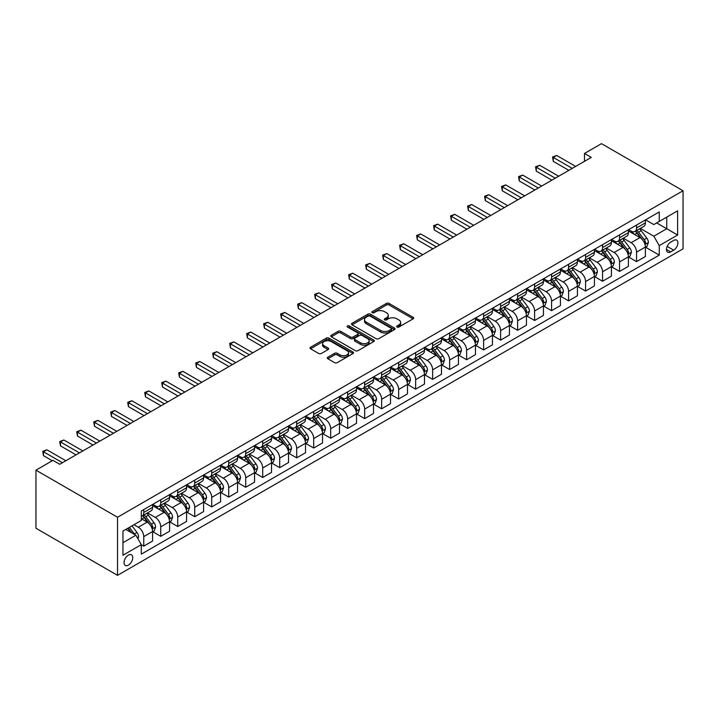 <?xml version="1.0" encoding="UTF-8"?>
<svg xmlns="http://www.w3.org/2000/svg" width="719" height="719" viewBox="0 0 719 719"><rect width="100%" height="100%" fill="white"/><g stroke="black" fill="none" stroke-linecap="round" stroke-linejoin="round"><path stroke-width="1.08" d="M397.059 327.028A1.321 0.764 0 0 0 398.928 327.028L413.101 318.841A1.887 1.087 0 0 0 413.659 318.077A1.887 1.087 0 0 0 413.101 317.304L389.087 303.436A1.887 1.087 0 0 0 386.418 303.436L372.235 311.624A1.321 0.764 0 0 0 371.849 312.163A1.321 0.764 0 0 0 372.235 312.702A1.321 0.764 0 0 0 374.105 312.702L375.938 311.642A6.04 3.487 0 0 1 384.485 311.642L386.48 312.792A6.04 3.487 0 0 1 388.251 315.264A6.04 3.487 0 0 1 386.48 317.726L384.647 318.787A1.321 0.764 0 0 0 384.261 319.326A1.321 0.764 0 0 0 384.647 319.865A1.321 0.764 0 0 0 386.516 319.865L388.35 318.805A6.04 3.487 0 0 1 396.888 318.805L398.892 319.964A6.04 3.487 0 0 1 400.663 322.427A6.04 3.487 0 0 1 398.892 324.889L397.059 325.95A1.321 0.764 0 0 0 396.672 326.489A1.321 0.764 0 0 0 397.059 327.028L397.059 325.95M128.395 565.134A6.156 3.55 120 0 0 132.413 559.715A6.156 3.55 120 0 0 131.469 554.789A6.156 3.55 120 0 0 128.395 555.095A6.156 3.55 120 0 0 124.378 560.514A6.156 3.55 120 0 0 125.313 565.44A6.156 3.55 120 0 0 128.395 565.134M327.837 357.208A1.887 1.087 0 0 0 327.289 357.981A1.887 1.087 0 0 0 327.837 358.754L334.578 362.637A1.887 1.087 0 0 0 337.247 362.637L352.993 353.55A1.887 1.087 0 0 0 353.541 352.777A1.887 1.087 0 0 0 352.993 352.013L328.969 338.146A1.887 1.087 0 0 0 326.3 338.146L310.554 347.232A1.887 1.087 0 0 0 310.006 348.005A1.887 1.087 0 0 0 310.554 348.769L318.697 353.469A1.887 1.087 0 0 0 321.366 353.469L328.107 349.578A1.887 1.087 0 0 0 328.655 348.814A1.887 1.087 0 0 0 328.107 348.041L324.071 345.713A5.051 2.912 0 0 1 322.588 343.646A5.051 2.912 0 0 1 325.707 340.959A5.051 2.912 0 0 1 331.207 341.588L347.016 350.719A5.051 2.912 0 0 1 348.499 352.777A5.051 2.912 0 0 1 345.381 355.474A5.051 2.912 0 0 1 339.88 354.844L337.247 353.317A1.887 1.087 0 0 0 334.578 353.317L327.837 357.208L327.837 358.754M683.05 190.751L601.479 143.656L584.493 153.471L591.288 157.398L59.74 464.276L52.945 460.358L35.95 470.163L117.521 517.258L683.05 190.751L683.05 248.837L117.521 575.344L117.521 517.258M376.073 338.685A1.887 1.087 0 0 0 378.742 338.685L394.488 329.59A1.887 1.087 0 0 0 395.046 328.817A1.887 1.087 0 0 0 394.488 328.053L370.474 314.185A1.887 1.087 0 0 0 367.804 314.185L352.058 323.271A1.887 1.087 0 0 0 351.501 324.044A1.887 1.087 0 0 0 352.058 324.817L376.073 338.685M347.978 327.316A1.321 0.764 0 0 1 349.317 327.505L349.317 325.932L373.736 340.033A1.887 1.087 0 0 1 374.293 340.797A1.887 1.087 0 0 1 373.736 341.57L357.999 350.665A1.887 1.087 0 0 1 355.33 350.665L331.306 336.798L338.047 332.933L338.047 331.36L331.306 335.252A1.887 1.087 0 0 0 330.758 336.025A1.887 1.087 0 0 0 331.306 336.798L331.306 335.252M338.047 332.933A1.887 1.087 0 0 1 340.716 332.933L340.716 331.36A1.887 1.087 0 0 0 338.047 331.36M340.716 331.36L350.459 336.986A1.887 1.087 0 0 0 353.128 336.986L357.595 334.407A1.887 1.087 0 0 0 358.143 333.634A1.887 1.087 0 0 0 357.595 332.861L347.457 327.01A1.321 0.764 0 0 1 347.07 326.471A1.321 0.764 0 0 1 347.879 325.77A1.321 0.764 0 0 1 349.317 325.932M673.667 240.434L670.683 242.159A5.959 3.442 120 0 0 666.783 247.417A5.959 3.442 120 0 0 667.699 252.189A5.959 3.442 120 0 0 670.683 251.893L673.667 250.167A5.959 3.442 120 0 0 677.568 244.918A5.959 3.442 120 0 0 676.651 240.137A5.959 3.442 120 0 0 673.667 240.434M645.599 219.834L653.823 224.58L659.26 221.443L659.26 211.943L141.31 510.984L141.31 520.475L122.958 531.071L122.958 555.248L141.31 544.651L141.31 554.151L659.26 255.11L659.26 245.619L653.823 236.2L640.305 228.39M659.26 221.443L677.613 210.847L677.613 235.023L659.26 245.619M35.95 470.163L35.95 528.249L117.521 575.344M584.493 153.471L584.493 161.317M656.681 222.935L666.738 228.741L666.738 217.12L677.613 210.847M653.823 236.2L666.738 228.741L677.613 235.023M122.958 542.692L135.873 535.233L125.807 529.427M141.31 544.732L143.755 546.143L143.755 536.644A7.693 4.44 -120 0 0 138.318 527.225L133.968 524.717M143.755 546.143L152.59 541.039L152.59 531.548A7.693 4.44 -120 0 0 147.152 522.129L141.31 518.75M152.796 531.736L160.75 536.329L160.75 526.838A7.693 4.44 -120 0 0 155.313 517.419L147.503 512.908M160.75 536.329L169.585 531.233L169.585 521.733A7.693 4.44 -120 0 0 164.148 512.314L152.59 505.646M169.792 521.931L177.737 526.524L177.737 517.024A7.693 4.44 -120 0 0 172.299 507.605L164.498 503.102M177.737 526.524L186.581 521.419L186.581 511.919A7.693 4.44 -120 0 0 181.143 502.5L169.585 495.831M186.778 512.117L194.732 516.709L194.732 507.21A7.693 4.44 -120 0 0 189.295 497.791L181.485 493.288M194.732 516.709L203.567 511.604L203.567 502.114A7.693 4.44 -120 0 0 198.129 492.695L186.581 486.026M203.774 502.311L211.728 506.904L211.728 497.404A7.693 4.44 -120 0 0 206.29 487.985L198.48 483.474M211.728 506.904L220.562 501.799L220.562 492.299A7.693 4.44 -120 0 0 215.125 482.88L203.567 476.212M220.769 492.497L228.723 497.09L228.723 487.59A7.693 4.44 -120 0 0 223.285 478.171L215.475 473.668M228.723 497.09L237.558 491.985L237.558 482.494A7.693 4.44 -120 0 0 232.12 473.075L220.562 466.397M237.764 482.683L245.709 487.275L245.709 477.784A7.693 4.44 -120 0 0 240.272 468.366L232.471 463.854M245.709 487.275L254.553 482.179L254.553 472.68A7.693 4.44 -120 0 0 249.116 463.261L237.558 456.592M254.751 472.877L262.705 477.47L262.705 467.97A7.693 4.44 -120 0 0 257.267 458.551L249.457 454.04M262.705 477.47L271.539 472.365L271.539 462.865A7.693 4.44 -120 0 0 266.102 453.446L254.553 446.778M271.746 463.063L279.7 467.656L279.7 458.156A7.693 4.44 -120 0 0 274.263 448.737L266.452 444.234M279.7 467.656L288.535 462.551L288.535 453.06A7.693 4.44 -120 0 0 283.097 443.641L271.539 436.963M288.741 453.258L296.695 457.841L296.695 448.35A7.693 4.44 -120 0 0 291.258 438.932L283.448 434.42M296.695 457.841L305.53 452.745L305.53 443.246A7.693 4.44 -120 0 0 300.093 433.827L288.535 427.158M305.737 443.443L313.691 448.036L313.691 438.536A7.693 4.44 -120 0 0 308.244 429.117L300.443 424.614M313.691 448.036L322.525 442.931L322.525 433.431A7.693 4.44 -120 0 0 317.088 424.012L305.53 417.344M322.723 433.629L330.677 438.222L330.677 428.722A7.693 4.44 -120 0 0 325.24 419.312L317.439 414.8M330.677 438.222L339.512 433.126L339.512 423.626A7.693 4.44 -120 0 0 334.074 414.207L322.525 407.538M339.719 423.824L347.672 428.416L347.672 418.916A7.693 4.44 -120 0 0 342.235 409.497L334.425 404.986M347.672 428.416L356.507 423.311L356.507 413.811A7.693 4.44 -120 0 0 351.07 404.393L339.512 397.724M356.714 414.009L364.668 418.602L364.668 409.102A7.693 4.44 -120 0 0 359.23 399.683L351.42 395.18M364.668 418.602L373.503 413.497L373.503 404.006A7.693 4.44 -120 0 0 368.065 394.587L356.507 387.909M373.709 404.195L381.663 408.787L381.663 399.297A7.693 4.44 -120 0 0 376.226 389.878L368.416 385.366M381.663 408.787L390.498 403.692L390.498 394.192A7.693 4.44 -120 0 0 385.06 384.773L373.503 378.104M390.696 394.389L398.65 398.982L398.65 389.482A7.693 4.44 -120 0 0 393.212 380.063L385.411 375.552M398.65 398.982L407.484 393.877L407.484 384.377A7.693 4.44 -120 0 0 402.047 374.959L390.498 368.29M407.691 384.575L415.645 389.168L415.645 379.668A7.693 4.44 -120 0 0 410.207 370.249L402.397 365.746M415.645 389.168L424.48 384.063L424.48 374.572A7.693 4.44 -120 0 0 419.042 365.153L407.484 358.475M424.686 374.77L432.64 379.353L432.64 369.863A7.693 4.44 -120 0 0 427.203 360.444L419.393 355.932M432.64 379.353L441.475 374.257L441.475 364.758A7.693 4.44 -120 0 0 436.038 355.339L424.48 348.67M441.682 364.955L449.636 369.548L449.636 360.048A7.693 4.44 -120 0 0 444.198 350.629L436.388 346.127M449.636 369.548L458.47 364.443L458.47 354.952A7.693 4.44 -120 0 0 453.033 345.533L441.475 338.856M458.668 355.141L466.622 359.734L466.622 350.243A7.693 4.44 -120 0 0 461.185 340.824L453.383 336.312M466.622 359.734L475.466 354.638L475.466 345.138A7.693 4.44 -120 0 0 470.019 335.719L458.47 329.05M475.663 345.336L483.617 349.928L483.617 340.429A7.693 4.44 -120 0 0 478.18 331.01L470.37 326.498M483.617 349.928L492.452 344.823L492.452 335.324A7.693 4.44 -120 0 0 487.015 325.905L475.466 319.236M492.659 335.521L500.613 340.114L500.613 330.614A7.693 4.44 -120 0 0 495.175 321.195L487.365 316.693M500.613 340.114L509.447 335.009L509.447 325.518A7.693 4.44 -120 0 0 504.01 316.099L492.452 309.422M509.654 325.707L517.608 330.3L517.608 320.809A7.693 4.44 -120 0 0 512.171 311.39L504.361 306.878M517.608 330.3L526.443 325.204L526.443 315.704A7.693 4.44 -120 0 0 521.005 306.285L509.447 299.616M526.641 315.902L534.594 320.494L534.594 310.994A7.693 4.44 -120 0 0 529.157 301.576L521.356 297.073M534.594 320.494L543.438 315.389L543.438 305.89A7.693 4.44 -120 0 0 538.001 296.471L526.443 289.802M543.636 306.087L551.59 310.68L551.59 301.18A7.693 4.44 -120 0 0 546.152 291.761L538.342 287.258M551.59 310.68L560.425 305.584L560.425 296.084A7.693 4.44 -120 0 0 554.987 286.665L543.438 279.997M560.631 296.282L568.585 300.875L568.585 291.375A7.693 4.44 -120 0 0 563.148 281.956L555.338 277.444M568.585 300.875L577.42 295.77L577.42 286.27A7.693 4.44 -120 0 0 571.982 276.851L560.425 270.182M577.627 286.468L585.581 291.06L585.581 281.56A7.693 4.44 -120 0 0 580.143 272.142L572.333 267.639M585.581 291.06L594.415 285.955L594.415 276.464A7.693 4.44 -120 0 0 588.978 267.046L577.42 260.368M594.613 276.653L602.567 281.246L602.567 271.755A7.693 4.44 -120 0 0 597.13 262.336L589.328 257.824M602.567 281.246L611.411 276.15L611.411 266.65A7.693 4.44 -120 0 0 605.973 257.231L594.415 250.563M611.608 266.848L619.562 271.44L619.562 261.941A7.693 4.44 -120 0 0 614.125 252.522L606.315 248.01M619.562 271.44L628.397 266.336L628.397 256.836A7.693 4.44 -120 0 0 622.96 247.417L611.411 240.748M628.604 257.034L636.558 261.626L636.558 252.126A7.693 4.44 -120 0 0 631.12 242.707L623.31 238.205M636.558 261.626L645.392 256.521L645.392 247.03A7.693 4.44 -120 0 0 639.955 237.612L628.397 230.934M628.604 229.64L631.12 231.096A7.693 4.44 -120 0 0 634.967 231.473A7.693 4.44 -120 0 0 636.558 227.959L636.558 225.047M611.608 239.454L614.125 240.91A7.693 4.44 -120 0 0 617.972 241.287A7.693 4.44 -120 0 0 619.562 237.764L619.562 234.861M594.613 249.268L597.13 250.715A7.693 4.44 -120 0 0 600.976 251.102A7.693 4.44 -120 0 0 602.567 247.579L602.567 244.676M577.627 259.074L580.143 260.53A7.693 4.44 -120 0 0 583.981 260.907A7.693 4.44 -120 0 0 585.581 257.384L585.581 254.481M560.631 268.888L563.148 270.335A7.693 4.44 -120 0 0 566.994 270.721A7.693 4.44 -120 0 0 568.585 267.198L568.585 264.295M543.636 278.693L546.152 280.149A7.693 4.44 -120 0 0 549.999 280.527A7.693 4.44 -120 0 0 551.59 277.013L551.59 274.11M526.641 288.508L529.157 289.964A7.693 4.44 -120 0 0 533.004 290.341A7.693 4.44 -120 0 0 534.594 286.818L534.594 283.915M509.654 298.322L512.171 299.769A7.693 4.44 -120 0 0 516.008 300.156A7.693 4.44 -120 0 0 517.608 296.632L517.608 293.729M492.659 308.127L495.175 309.583A7.693 4.44 -120 0 0 499.022 309.961A7.693 4.44 -120 0 0 500.613 306.447L500.613 303.535M475.663 317.942L478.18 319.389A7.693 4.44 -120 0 0 482.027 319.775A7.693 4.44 -120 0 0 483.617 316.252L483.617 313.349M458.668 327.756L461.185 329.203A7.693 4.44 -120 0 0 465.031 329.581A7.693 4.44 -120 0 0 466.622 326.067L466.622 323.164M441.682 337.562L444.198 339.017A7.693 4.44 -120 0 0 448.036 339.395A7.693 4.44 -120 0 0 449.636 335.872L449.636 332.969M424.686 347.376L427.203 348.823A7.693 4.44 -120 0 0 431.049 349.209A7.693 4.44 -120 0 0 432.64 345.686L432.64 342.783M407.691 357.181L410.207 358.637A7.693 4.44 -120 0 0 414.054 359.015A7.693 4.44 -120 0 0 415.645 355.501L415.645 352.589M390.696 366.996L393.212 368.452A7.693 4.44 -120 0 0 397.059 368.829A7.693 4.44 -120 0 0 398.65 365.306L398.65 362.403M373.709 376.81L376.226 378.257A7.693 4.44 -120 0 0 380.063 378.643A7.693 4.44 -120 0 0 381.663 375.12L381.663 372.217M356.714 386.615L359.23 388.071A7.693 4.44 -120 0 0 363.077 388.449A7.693 4.44 -120 0 0 364.668 384.926L364.668 382.023M339.719 396.43L342.235 397.877A7.693 4.44 -120 0 0 346.082 398.263A7.693 4.44 -120 0 0 347.672 394.74L347.672 391.837M322.723 406.235L325.24 407.691A7.693 4.44 -120 0 0 329.086 408.068A7.693 4.44 -120 0 0 330.677 404.554L330.677 401.651M305.737 416.049L308.244 417.505A7.693 4.44 -120 0 0 312.091 417.883A7.693 4.44 -120 0 0 313.691 414.36L313.691 411.457M288.741 425.864L291.258 427.311A7.693 4.44 -120 0 0 295.105 427.697A7.693 4.44 -120 0 0 296.695 424.174L296.695 421.271M271.746 435.669L274.263 437.125A7.693 4.44 -120 0 0 278.109 437.503A7.693 4.44 -120 0 0 279.7 433.988L279.7 431.076M254.751 445.483L257.267 446.93A7.693 4.44 -120 0 0 261.114 447.317A7.693 4.44 -120 0 0 262.705 443.794L262.705 440.891M237.764 455.298L240.272 456.745A7.693 4.44 -120 0 0 244.118 457.122A7.693 4.44 -120 0 0 245.709 453.608L245.709 450.705M220.769 465.103L223.285 466.559A7.693 4.44 -120 0 0 227.132 466.937A7.693 4.44 -120 0 0 228.723 463.413L228.723 460.511M203.774 474.917L206.29 476.364A7.693 4.44 -120 0 0 210.137 476.751A7.693 4.44 -120 0 0 211.728 473.228L211.728 470.325M186.778 484.723L189.295 486.179A7.693 4.44 -120 0 0 193.141 486.556A7.693 4.44 -120 0 0 194.732 483.042L194.732 480.139M169.792 494.537L172.299 495.993A7.693 4.44 -120 0 0 176.146 496.371A7.693 4.44 -120 0 0 177.737 492.848L177.737 489.945M152.796 504.352L155.313 505.799A7.693 4.44 -120 0 0 159.151 506.185A7.693 4.44 -120 0 0 160.75 502.662L160.75 499.759M645.599 247.228L659.26 255.11M634.967 231.473L643.802 226.377A7.693 4.44 -120 0 0 645.392 222.854L645.392 219.951M617.972 241.287L626.806 236.183A7.693 4.44 -120 0 0 628.397 232.668L628.397 229.756M600.976 251.102L609.811 245.997A7.693 4.44 -120 0 0 611.411 242.474L611.411 239.571M583.981 260.907L592.824 255.802A7.693 4.44 -120 0 0 594.415 252.288L594.415 249.385M566.994 270.721L575.829 265.617A7.693 4.44 -120 0 0 577.42 262.093L577.42 259.191M549.999 280.527L558.834 275.431A7.693 4.44 -120 0 0 560.425 271.908L560.425 269.005M533.004 290.341L541.838 285.236A7.693 4.44 -120 0 0 543.438 281.722L543.438 278.81M516.008 300.156L524.852 295.051A7.693 4.44 -120 0 0 526.443 291.528L526.443 288.625M499.022 309.961L507.857 304.865A7.693 4.44 -120 0 0 509.447 301.342L509.447 298.439M482.027 319.775L490.861 314.67A7.693 4.44 -120 0 0 492.452 311.147L492.452 308.244M465.031 329.581L473.866 324.485A7.693 4.44 -120 0 0 475.466 320.962L475.466 318.059M448.036 339.395L456.88 334.29A7.693 4.44 -120 0 0 458.47 330.776L458.47 327.873M431.049 349.209L439.884 344.104A7.693 4.44 -120 0 0 441.475 340.581L441.475 337.678M414.054 359.015L422.889 353.919A7.693 4.44 -120 0 0 424.48 350.396L424.48 347.493M397.059 368.829L405.893 363.724A7.693 4.44 -120 0 0 407.484 360.21L407.484 357.298M380.063 378.643L388.907 373.538A7.693 4.44 -120 0 0 390.498 370.015L390.498 367.112M363.077 388.449L371.912 383.353A7.693 4.44 -120 0 0 373.503 379.83L373.503 376.927M346.082 398.263L354.916 393.158A7.693 4.44 -120 0 0 356.507 389.635L356.507 386.732M329.086 408.068L337.921 402.973A7.693 4.44 -120 0 0 339.512 399.449L339.512 396.546M312.091 417.883L320.926 412.778A7.693 4.44 -120 0 0 322.525 409.264L322.525 406.361M295.105 427.697L303.939 422.592A7.693 4.44 -120 0 0 305.53 419.069L305.53 416.166M278.109 437.503L286.944 432.407A7.693 4.44 -120 0 0 288.535 428.884L288.535 425.981M261.114 447.317L269.949 442.212A7.693 4.44 -120 0 0 271.539 438.698L271.539 435.786M244.118 457.122L252.953 452.026A7.693 4.44 -120 0 0 254.553 448.503L254.553 445.6M227.132 466.937L235.967 461.832A7.693 4.44 -120 0 0 237.558 458.318L237.558 455.415M210.137 476.751L218.971 471.646A7.693 4.44 -120 0 0 220.562 468.123L220.562 465.22M193.141 486.556L201.976 481.46A7.693 4.44 -120 0 0 203.567 477.937L203.567 475.034M176.146 496.371L184.981 491.266A7.693 4.44 -120 0 0 186.581 487.752L186.581 484.84M159.151 506.185L167.994 501.08A7.693 4.44 -120 0 0 169.585 497.557L169.585 494.654M141.31 516.305A7.693 4.44 -120 0 0 142.164 515.99L150.999 510.894A7.693 4.44 -120 0 0 152.59 507.371L152.59 504.468M142.164 515.99A7.693 4.44 -120 0 0 143.755 512.467L143.755 509.564M135.873 535.233L141.31 544.651M397.589 327.217L398.892 326.462A6.04 3.487 0 0 0 400.663 323.999L400.663 322.427M388.251 315.264L388.251 316.827A6.04 3.487 0 0 1 386.48 319.299L385.177 320.054M413.083 318.859L389.087 305.009A1.887 1.087 0 0 0 386.418 305.009L372.766 312.882M394.461 329.608L370.474 315.749A1.887 1.087 0 0 0 367.804 315.749L352.085 324.826M391.154 329.356A1.321 0.764 0 0 0 391.54 328.817A1.321 0.764 0 0 0 391.154 328.277L370.069 316.108A1.321 0.764 0 0 0 368.2 316.108L366.268 317.223A6.04 3.487 0 0 0 364.497 319.694A6.04 3.487 0 0 0 366.268 322.157L380.684 330.479A6.04 3.487 0 0 0 389.222 330.479L391.154 329.356L391.154 330.929A1.321 0.764 0 0 0 391.54 330.389L391.54 328.817M364.497 319.694L364.497 321.258A6.04 3.487 0 0 0 366.268 323.73L366.268 322.157M391.154 330.929L389.222 332.043A6.04 3.487 0 0 1 380.684 332.043L366.268 323.73M340.716 332.933L350.459 338.559A1.887 1.087 0 0 0 353.128 338.559L357.595 335.971A1.887 1.087 0 0 0 358.143 335.207L358.143 333.634M349.317 327.505L373.718 341.588M360.561 342.819A5.051 2.912 0 0 0 366.061 343.457A5.051 2.912 0 0 0 369.18 340.761A5.051 2.912 0 0 0 367.706 338.703L362.133 335.485A1.887 1.087 0 0 0 359.464 335.485L354.988 338.065A1.887 1.087 0 0 0 354.44 338.838A1.887 1.087 0 0 0 354.988 339.602L360.561 342.819L360.561 344.392A5.051 2.912 0 0 0 366.061 345.021A5.051 2.912 0 0 0 369.18 342.334L369.18 340.761M354.44 338.838L354.44 340.402A1.887 1.087 0 0 0 354.988 341.174L354.988 339.602M360.561 344.392L354.988 341.174M348.499 352.777L348.499 354.35A5.051 2.912 0 0 1 345.381 357.037A5.051 2.912 0 0 1 339.88 356.408L337.247 354.889A1.887 1.087 0 0 0 334.578 354.889L327.864 358.763M322.588 343.646L322.588 345.219A5.051 2.912 0 0 0 324.071 347.277L324.071 345.713M328.08 349.596L324.071 347.277M352.993 352.013L352.993 353.55L328.969 339.71A1.887 1.087 0 0 0 326.3 339.71L310.581 348.787M645.392 247.345L647.028 246.401L648.385 242.474A5.096 2.939 -120 0 0 646.758 238.133L641.204 230.718A14.704 8.493 -120 0 0 639.595 228.804M634.077 234.214A14.704 8.493 -120 0 0 631.066 231.06M644.925 244.217L645.635 242.689A5.096 2.939 -120 0 0 644.17 239.625L638.616 232.21A14.704 8.493 -120 0 0 637.016 230.296M635.65 231.078A12.205 7.046 60 0 1 637.654 233.36L642.355 239.634M635.38 231.23A14.704 8.493 60 0 1 636.989 233.154L640.683 238.088M572.252 168.381L553.288 157.434L556.686 155.475L575.649 166.422M568.855 170.349L553.288 161.362L553.288 157.434L552.543 157.003L556.686 155.475M553.288 161.362L552.543 157.003M628.397 257.15L630.033 256.207L631.39 252.288A5.096 2.939 -120 0 0 629.763 247.947L624.209 240.532A14.704 8.493 -120 0 0 622.609 238.609M617.082 244.029A14.704 8.493 -120 0 0 614.071 240.874M627.939 254.032L628.64 252.504A5.096 2.939 -120 0 0 627.184 249.439L621.629 242.024A14.704 8.493 -120 0 0 620.021 240.101M618.655 240.892A12.205 7.046 60 0 1 620.659 243.175L625.359 249.448M618.394 241.045A14.704 8.493 60 0 1 619.994 242.968L623.688 247.893M611.411 266.965L613.037 266.021L614.394 262.093A5.096 2.939 -120 0 0 612.768 257.762L607.213 250.347A14.704 8.493 -120 0 0 605.614 248.423M600.086 253.834A14.704 8.493 -120 0 0 597.076 250.688M610.943 263.846L611.644 262.318A5.096 2.939 -120 0 0 610.188 259.253L604.634 251.839A14.704 8.493 -120 0 0 603.025 249.915M601.659 250.706A12.205 7.046 60 0 1 603.663 252.98L608.364 259.253M601.399 250.859A14.704 8.493 60 0 1 602.998 252.773L606.692 257.708M594.415 276.779L596.042 275.835L597.408 271.908A5.096 2.939 -120 0 0 595.781 267.567L590.227 260.152A14.704 8.493 -120 0 0 588.618 258.229M583.091 263.648A14.704 8.493 -120 0 0 580.08 260.494M593.948 273.651L594.649 272.124A5.096 2.939 -120 0 0 593.193 269.059L587.639 261.644A14.704 8.493 -120 0 0 586.039 259.721M584.664 260.512A12.205 7.046 60 0 1 586.668 262.794L591.369 269.068M584.403 260.664A14.704 8.493 60 0 1 586.012 262.588L589.706 267.513M555.266 178.195L536.293 167.248L539.699 165.28L558.663 176.236M551.859 180.154L536.293 171.167L536.293 167.248L535.547 166.817L539.699 165.28M536.293 171.167L535.547 166.817M538.27 188.001L519.307 177.054L522.704 175.094L541.668 186.041M534.873 189.969L519.307 180.981L519.307 177.054L518.552 176.622L522.704 175.094M519.307 180.981L518.552 176.622M521.275 197.815L502.311 186.868L505.709 184.909L524.672 195.856M517.878 199.774L502.311 190.796L502.311 186.868L501.565 186.437L505.709 184.909M502.311 190.796L501.565 186.437M577.42 286.584L579.056 285.641L580.413 281.722A5.096 2.939 -120 0 0 578.786 277.381L573.232 269.967A14.704 8.493 -120 0 0 571.623 268.043M566.105 273.454A14.704 8.493 -120 0 0 563.094 270.308M576.953 283.466L577.663 281.938A5.096 2.939 -120 0 0 576.198 278.873L570.643 271.458A14.704 8.493 -120 0 0 569.044 269.535M567.677 270.326A12.205 7.046 60 0 1 569.682 272.6L574.382 278.882M567.408 270.479A14.704 8.493 60 0 1 569.017 272.402L572.71 277.327M504.28 207.629L485.316 196.673L488.713 194.714L507.677 205.661M500.882 209.589L485.316 200.601L485.316 196.673L484.57 196.242L488.713 194.714M485.316 200.601L484.57 196.242M560.425 296.399L562.06 295.455L563.417 291.528A5.096 2.939 -120 0 0 561.791 287.196L556.236 279.781A14.704 8.493 -120 0 0 554.637 277.858M549.109 283.268A14.704 8.493 -120 0 0 546.098 280.113M559.966 293.28L560.667 291.743A5.096 2.939 -120 0 0 559.211 288.678L553.657 281.264A14.704 8.493 -120 0 0 552.048 279.349M550.682 280.14A12.205 7.046 60 0 1 552.686 282.414L557.387 288.687M550.421 280.284A14.704 8.493 60 0 1 552.021 282.208L555.715 287.142M543.438 306.204L545.065 305.269L546.422 301.342A5.096 2.939 -120 0 0 544.795 297.001L539.241 289.586A14.704 8.493 -120 0 0 537.641 287.663M532.114 293.082A14.704 8.493 -120 0 0 529.103 289.928M542.971 303.085L543.672 301.558A5.096 2.939 -120 0 0 542.216 298.493L536.662 291.078A14.704 8.493 -120 0 0 535.053 289.155M533.687 289.946A12.205 7.046 60 0 1 535.691 292.229L540.391 298.502M533.426 290.099A14.704 8.493 60 0 1 535.026 292.022L538.72 296.947M526.443 316.018L528.07 315.075L529.427 311.147A5.096 2.939 -120 0 0 527.809 306.815L522.255 299.401A14.704 8.493 -120 0 0 520.646 297.477M515.119 302.888A14.704 8.493 -120 0 0 512.108 299.742M525.975 312.9L526.676 311.372A5.096 2.939 -120 0 0 525.221 308.307L519.666 300.893A14.704 8.493 -120 0 0 518.066 298.969M516.691 299.76A12.205 7.046 60 0 1 518.696 302.034L523.396 308.307M516.431 299.913A14.704 8.493 60 0 1 518.039 301.827L521.733 306.761M509.447 325.833L511.083 324.889L512.44 320.962A5.096 2.939 -120 0 0 510.814 316.621L505.259 309.206A14.704 8.493 -120 0 0 503.651 307.292M498.132 312.702A14.704 8.493 -120 0 0 495.121 309.547M508.98 322.705L509.69 321.177A5.096 2.939 -120 0 0 508.225 318.113L502.671 310.698A14.704 8.493 -120 0 0 501.071 308.775M499.705 309.565A12.205 7.046 60 0 1 501.709 311.848L506.41 318.122M499.435 309.718A14.704 8.493 60 0 1 501.044 311.642L504.738 316.576M492.452 335.638L494.088 334.695L495.445 330.776A5.096 2.939 -120 0 0 493.818 326.435L488.264 319.02A14.704 8.493 -120 0 0 486.655 317.097M481.137 322.507A14.704 8.493 -120 0 0 478.126 319.362M491.994 332.52L492.695 330.992A5.096 2.939 -120 0 0 491.239 327.927L485.685 320.512A14.704 8.493 -120 0 0 484.076 318.589M482.71 319.38A12.205 7.046 60 0 1 484.714 321.654L489.414 327.936M482.449 319.533A14.704 8.493 60 0 1 484.049 321.456L487.743 326.381M487.284 217.435L468.321 206.488L471.727 204.529L490.691 215.475M483.887 219.403L468.321 210.415L468.321 206.488L467.575 206.056L471.727 204.529M468.321 210.415L467.575 206.056M470.298 227.249L451.334 216.302L454.732 214.334L473.695 225.29M466.901 229.208L451.334 220.221L451.334 216.302L450.579 215.871L454.732 214.334M451.334 220.221L450.579 215.871M453.303 237.063L434.339 226.108L437.736 224.148L456.7 235.095M449.905 239.023L434.339 230.035L434.339 226.108L433.593 225.676L437.736 224.148M434.339 230.035L433.593 225.676M436.307 246.869L417.344 235.922L420.741 233.963L439.704 244.909M432.91 248.837L417.344 239.849L417.344 235.922L416.598 235.49L420.741 233.963M417.344 239.849L416.598 235.49M419.312 256.683L400.348 245.736L403.754 243.768L422.718 254.715M415.915 258.642L400.348 249.655L400.348 245.736L399.602 245.305L403.754 243.768M400.348 249.655L399.602 245.305M475.466 345.453L477.092 344.509L478.45 340.581A5.096 2.939 -120 0 0 476.823 336.249L471.269 328.835A14.704 8.493 -120 0 0 469.669 326.911M464.141 332.322A14.704 8.493 -120 0 0 461.131 329.167M474.998 342.334L475.699 340.806A5.096 2.939 -120 0 0 474.243 337.741L468.689 330.327A14.704 8.493 -120 0 0 467.08 328.403M465.714 329.194A12.205 7.046 60 0 1 467.718 331.468L472.419 337.741M465.454 329.338A14.704 8.493 60 0 1 467.053 331.261L470.747 336.195M402.325 266.488L383.362 255.542L386.759 253.582L405.723 264.529M398.928 268.457L383.362 259.469L383.362 255.542L382.607 255.11L386.759 253.582M383.362 259.469L382.607 255.11M458.47 355.258L460.097 354.323L461.454 350.396A5.096 2.939 -120 0 0 459.836 346.055L454.282 338.64A14.704 8.493 -120 0 0 452.673 336.717M447.146 342.136A14.704 8.493 -120 0 0 444.135 338.982M458.003 352.139L458.704 350.611A5.096 2.939 -120 0 0 457.248 347.547L451.694 340.132A14.704 8.493 -120 0 0 450.094 338.209M448.719 339A12.205 7.046 60 0 1 450.723 341.282L455.424 347.556M448.458 339.152A14.704 8.493 60 0 1 450.067 341.076L453.761 346.001M385.33 276.303L366.366 265.356L369.764 263.388L388.727 274.343M381.933 278.262L366.366 269.274L366.366 265.356L365.62 264.925L369.764 263.388M366.366 269.274L365.62 264.925M441.475 365.072L443.111 364.129L444.468 360.21A5.096 2.939 -120 0 0 442.841 355.869L437.287 348.454A14.704 8.493 -120 0 0 435.678 346.531M430.16 351.942A14.704 8.493 -120 0 0 427.149 348.796M441.008 361.954L441.718 360.426A5.096 2.939 -120 0 0 440.253 357.361L434.698 349.946A14.704 8.493 -120 0 0 433.099 348.023M431.733 348.814A12.205 7.046 60 0 1 433.737 351.088L438.437 357.37M431.463 348.967A14.704 8.493 60 0 1 433.072 350.89L436.766 355.815M368.335 286.117L349.371 275.161L352.768 273.202L371.732 284.149M364.937 288.076L349.371 279.089L349.371 275.161L348.625 274.73L352.768 273.202M349.371 279.089L348.625 274.73M424.48 374.887L426.115 373.943L427.472 370.015A5.096 2.939 -120 0 0 425.846 365.674L420.291 358.26A14.704 8.493 -120 0 0 418.683 356.345M413.164 361.756A14.704 8.493 -120 0 0 410.154 358.601M424.021 371.759L424.722 370.231A5.096 2.939 -120 0 0 423.266 367.166L417.712 359.752A14.704 8.493 -120 0 0 416.103 357.837M414.737 358.619A12.205 7.046 60 0 1 416.741 360.902L421.442 367.175M414.477 358.772A14.704 8.493 60 0 1 416.076 360.695L419.77 365.629M351.339 295.922L332.376 284.976L335.782 283.016L354.746 293.963M347.942 297.891L332.376 288.903L332.376 284.976L331.63 284.544L335.782 283.016M332.376 288.903L331.63 284.544M407.484 384.692L409.12 383.757L410.477 379.83A5.096 2.939 -120 0 0 408.85 375.489L403.296 368.074A14.704 8.493 -120 0 0 401.696 366.151M396.169 371.57A14.704 8.493 -120 0 0 393.158 368.416M407.026 381.573L407.727 380.045A5.096 2.939 -120 0 0 406.271 376.981L400.717 369.566A14.704 8.493 -120 0 0 399.108 367.643M397.742 368.434A12.205 7.046 60 0 1 399.746 370.716L404.446 376.99M397.481 368.586A14.704 8.493 60 0 1 399.081 370.51L402.775 375.435M334.353 305.737L315.389 294.79L318.787 292.822L337.75 303.778M330.956 307.696L315.389 298.709L315.389 294.79L314.634 294.359L318.787 292.822M315.389 298.709L314.634 294.359M390.498 394.506L392.125 393.563L393.482 389.635A5.096 2.939 -120 0 0 391.864 385.303L386.31 377.888A14.704 8.493 -120 0 0 384.701 375.965M379.174 381.376A14.704 8.493 -120 0 0 376.163 378.23M390.031 391.388L390.732 389.86A5.096 2.939 -120 0 0 389.276 386.795L383.721 379.38A14.704 8.493 -120 0 0 382.122 377.457M380.746 378.248A12.205 7.046 60 0 1 382.751 380.522L387.451 386.795M380.486 378.401A14.704 8.493 60 0 1 382.095 380.315L385.779 385.249M317.358 315.551L298.394 304.595L301.791 302.636L320.755 313.583M313.96 317.51L298.394 308.523L298.394 304.595L297.648 304.164L301.791 302.636M298.394 308.523L297.648 304.164M373.503 404.321L375.129 403.377L376.495 399.449A5.096 2.939 -120 0 0 374.869 395.108L369.314 387.694A14.704 8.493 -120 0 0 367.706 385.77M362.187 391.19A14.704 8.493 -120 0 0 359.176 388.035M373.035 401.193L373.745 399.665A5.096 2.939 -120 0 0 372.28 396.6L366.726 389.186A14.704 8.493 -120 0 0 365.126 387.262M363.76 388.053A12.205 7.046 60 0 1 365.755 390.336L370.465 396.609M363.49 388.206A14.704 8.493 60 0 1 365.099 390.129L368.793 395.064M356.507 414.126L358.143 413.182L359.5 409.264A5.096 2.939 -120 0 0 357.873 404.923L352.319 397.508A14.704 8.493 -120 0 0 350.71 395.585M345.192 400.995A14.704 8.493 -120 0 0 342.181 397.85M356.049 411.007L356.75 409.479A5.096 2.939 -120 0 0 355.294 406.415L349.74 399A14.704 8.493 -120 0 0 348.131 397.077M346.765 397.868A12.205 7.046 60 0 1 348.769 400.141L353.469 406.424M346.504 398.02A14.704 8.493 60 0 1 348.104 399.944L351.798 404.869M339.512 423.94L341.148 422.997L342.505 419.069A5.096 2.939 -120 0 0 340.878 414.737L335.324 407.322A14.704 8.493 -120 0 0 333.724 405.399M328.197 410.81A14.704 8.493 -120 0 0 325.186 407.655M339.053 420.822L339.754 419.285A5.096 2.939 -120 0 0 338.298 416.229L332.744 408.805A14.704 8.493 -120 0 0 331.135 406.891M329.769 407.682A12.205 7.046 60 0 1 331.774 409.956L336.474 416.229M329.509 407.826A14.704 8.493 60 0 1 331.108 409.749L334.802 414.683M322.525 433.746L324.152 432.811L325.509 428.884A5.096 2.939 -120 0 0 323.892 424.543L318.328 417.128A14.704 8.493 -120 0 0 316.728 415.205M311.201 420.624A14.704 8.493 -120 0 0 308.19 417.469M322.058 430.627L322.759 429.099A5.096 2.939 -120 0 0 321.303 426.034L315.749 418.62A14.704 8.493 -120 0 0 314.149 416.696M312.774 417.487A12.205 7.046 60 0 1 314.778 419.77L319.479 426.043M312.513 417.64A14.704 8.493 60 0 1 314.122 419.563L317.807 424.489M305.53 443.56L307.157 442.616L308.523 438.698A5.096 2.939 -120 0 0 306.896 434.357L301.342 426.942A14.704 8.493 -120 0 0 299.733 425.019M294.206 430.429A14.704 8.493 -120 0 0 291.195 427.284M305.063 440.441L305.773 438.914A5.096 2.939 -120 0 0 304.308 435.849L298.753 428.434A14.704 8.493 -120 0 0 297.154 426.511M295.779 427.302A12.205 7.046 60 0 1 297.783 429.576L302.483 435.849M295.518 427.454A14.704 8.493 60 0 1 297.127 429.378L300.821 434.303M288.535 453.374L290.17 452.431L291.528 448.503A5.096 2.939 -120 0 0 289.901 444.162L284.347 436.748A14.704 8.493 -120 0 0 282.738 434.833M277.219 440.244A14.704 8.493 -120 0 0 274.209 437.089M288.076 450.247L288.777 448.719A5.096 2.939 -120 0 0 287.321 445.654L281.767 438.239A14.704 8.493 -120 0 0 280.158 436.316M278.792 437.107A12.205 7.046 60 0 1 280.796 439.39L285.497 445.663M278.523 437.26A14.704 8.493 60 0 1 280.131 439.183L283.825 444.117M271.539 463.18L273.175 462.236L274.532 458.318A5.096 2.939 -120 0 0 272.905 453.977L267.351 446.562A14.704 8.493 -120 0 0 265.751 444.639M260.224 450.058A14.704 8.493 -120 0 0 257.213 446.903M271.081 460.061L271.782 458.533A5.096 2.939 -120 0 0 270.326 455.469L264.772 448.054A14.704 8.493 -120 0 0 263.163 446.131M261.797 446.921A12.205 7.046 60 0 1 263.801 449.204L268.502 455.478M261.536 447.074A14.704 8.493 60 0 1 263.136 448.998L266.83 453.923M254.553 472.994L256.18 472.05L257.537 468.123A5.096 2.939 -120 0 0 255.91 463.791L250.356 456.376A14.704 8.493 -120 0 0 248.756 454.453M243.229 459.863A14.704 8.493 -120 0 0 240.218 456.718M254.086 469.875L254.787 468.348A5.096 2.939 -120 0 0 253.331 465.283L247.776 457.868A14.704 8.493 -120 0 0 246.168 455.945M244.802 456.736A12.205 7.046 60 0 1 246.806 459.01L251.506 465.283M244.541 456.889A14.704 8.493 60 0 1 246.15 458.803L249.835 463.737M237.558 482.8L239.184 481.865L240.55 477.937A5.096 2.939 -120 0 0 238.924 473.596L233.369 466.182A14.704 8.493 -120 0 0 231.761 464.258M226.233 469.678A14.704 8.493 -120 0 0 223.223 466.523M237.09 479.681L237.8 478.153A5.096 2.939 -120 0 0 236.335 475.088L230.781 467.674A14.704 8.493 -120 0 0 229.181 465.75M227.806 466.541A12.205 7.046 60 0 1 229.81 468.824L234.511 475.097M227.546 466.694A14.704 8.493 60 0 1 229.154 468.617L232.848 473.542M220.562 492.614L222.198 491.67L223.555 487.752A5.096 2.939 -120 0 0 221.928 483.411L216.374 475.996A14.704 8.493 -120 0 0 214.765 474.073M209.247 479.483A14.704 8.493 -120 0 0 206.236 476.338M220.104 489.495L220.805 487.967A5.096 2.939 -120 0 0 219.349 484.903L213.795 477.488A14.704 8.493 -120 0 0 212.186 475.565M210.82 476.355A12.205 7.046 60 0 1 212.824 478.629L217.524 484.912M210.55 476.508A14.704 8.493 60 0 1 212.159 478.432L215.853 483.357M203.567 502.428L205.203 501.485L206.56 497.557A5.096 2.939 -120 0 0 204.933 493.225L199.379 485.81A14.704 8.493 -120 0 0 197.779 483.887M192.252 489.297A14.704 8.493 -120 0 0 189.241 486.143M203.109 499.31L203.81 497.773A5.096 2.939 -120 0 0 202.354 494.708L196.799 487.293A14.704 8.493 -120 0 0 195.191 485.379M193.824 486.161A12.205 7.046 60 0 1 195.829 488.444L200.529 494.717M193.564 486.314A14.704 8.493 60 0 1 195.164 488.237L198.857 493.171M186.581 512.234L188.207 511.299L189.564 507.371A5.096 2.939 -120 0 0 187.938 503.03L182.383 495.616A14.704 8.493 -120 0 0 180.784 493.692M175.256 499.112A14.704 8.493 -120 0 0 172.245 495.957M186.113 509.115L186.814 507.587A5.096 2.939 -120 0 0 185.358 504.522L179.804 497.108A14.704 8.493 -120 0 0 178.195 495.184M176.829 495.975A12.205 7.046 60 0 1 178.833 498.258L183.534 504.531M176.568 496.128A14.704 8.493 60 0 1 178.177 498.051L181.862 502.976M169.585 522.048L171.212 521.104L172.578 517.177A5.096 2.939 -120 0 0 170.951 512.845L165.397 505.43A14.704 8.493 -120 0 0 163.788 503.507M158.261 508.917A14.704 8.493 -120 0 0 155.25 505.772M169.118 518.929L169.828 517.401A5.096 2.939 -120 0 0 168.363 514.337L162.809 506.922A14.704 8.493 -120 0 0 161.209 504.999M159.834 505.79A12.205 7.046 60 0 1 161.838 508.063L166.538 514.337M159.573 505.942A14.704 8.493 60 0 1 161.182 507.857L164.876 512.791M152.59 531.862L154.226 530.919L155.583 526.991A5.096 2.939 -120 0 0 153.956 522.65L148.402 515.235A14.704 8.493 -120 0 0 146.793 513.321M152.131 528.735L152.832 527.207A5.096 2.939 -120 0 0 151.376 524.142L145.822 516.727A14.704 8.493 -120 0 0 144.213 514.804M142.847 515.595A12.205 7.046 60 0 1 144.852 517.878L149.552 524.151M142.578 515.748A14.704 8.493 60 0 1 144.186 517.671L147.88 522.605M137.913 538.765L138.587 536.805A5.096 2.939 -120 0 0 136.961 532.464L132.008 525.85M134.839 534.639A5.096 2.939 -120 0 0 134.381 533.956L129.42 527.342M128.144 528.079L131.712 532.833M127.793 528.285L130.813 532.312M300.362 325.356L281.399 314.41L284.796 312.45L303.76 323.397M296.965 327.316L281.399 318.337L281.399 314.41L280.653 313.978L284.796 312.45M281.399 318.337L280.653 313.978M283.367 335.171L264.403 324.224L267.801 322.256L286.773 333.203M279.97 337.13L264.403 328.143L264.403 324.224L263.657 323.784L267.801 322.256M264.403 328.143L263.657 323.784M266.381 344.976L247.417 334.029L250.814 332.07L269.778 343.017M262.974 346.944L247.417 337.957L247.417 334.029L246.662 333.598L250.814 332.07M247.417 337.957L246.662 333.598M249.385 354.791L230.422 343.844L233.819 341.876L252.782 352.831M245.988 356.75L230.422 347.762L230.422 343.844L229.676 343.412L233.819 341.876M230.422 347.762L229.676 343.412M232.39 364.605L213.426 353.649L216.823 351.69L235.787 362.637M228.993 366.564L213.426 357.577L213.426 353.649L212.68 353.218L216.823 351.69M213.426 357.577L212.68 353.218M215.394 374.41L196.431 363.463L199.828 361.504L218.801 372.451M211.997 376.379L196.431 367.391L196.431 363.463L195.685 363.032L199.828 361.504M196.431 367.391L195.685 363.032M198.408 384.225L179.444 373.278L182.842 371.31L201.805 382.265M195.002 386.184L179.444 377.196L179.444 373.278L178.689 372.846L182.842 371.31M179.444 377.196L178.689 372.846M181.413 394.03L162.449 383.083L165.846 381.124L184.81 392.071M178.015 395.998L162.449 387.011L162.449 383.083L161.703 382.652L165.846 381.124M162.449 387.011L161.703 382.652M164.417 403.844L145.454 392.898L148.851 390.938L167.815 401.885M161.02 405.804L145.454 396.816L145.454 392.898L144.708 392.466L148.851 390.938M145.454 396.816L144.708 392.466M147.422 413.659L128.458 402.703L131.856 400.744L150.828 411.69M144.025 415.618L128.458 406.63L128.458 402.703L127.712 402.272L131.856 400.744M128.458 406.63L127.712 402.272M130.436 423.464L111.472 412.517L114.869 410.558L133.833 421.505M127.029 425.432L111.472 416.445L111.472 412.517L110.717 412.086L114.869 410.558M111.472 416.445L110.717 412.086M113.44 433.278L94.477 422.332L97.874 420.363L116.838 431.319M110.043 435.238L94.477 426.25L94.477 422.332L93.731 421.9L97.874 420.363M94.477 426.25L93.731 421.9M96.445 443.093L77.481 432.137L80.879 430.178L99.842 441.124M93.048 445.052L77.481 436.065L77.481 432.137L76.735 431.706L80.879 430.178M77.481 436.065L76.735 431.706M79.45 452.898L60.486 441.951L63.883 439.992L82.847 450.939M76.052 454.857L60.486 445.879L60.486 441.951L59.74 441.52L63.883 439.992M60.486 445.879L59.74 441.52M62.463 462.712L43.491 451.766L46.897 449.797L65.86 460.744M52.262 460.744L43.491 455.684L43.491 451.766L42.745 451.334L46.897 449.797M43.491 455.684L42.745 451.334M138.318 527.225L147.152 522.129M155.313 517.419L164.148 512.314M172.299 507.605L181.143 502.5M189.295 497.791L198.129 492.695M206.29 487.985L215.125 482.88M223.285 478.171L232.12 473.075M240.272 468.366L249.116 463.261M257.267 458.551L266.102 453.446M274.263 448.737L283.097 443.641M291.258 438.932L300.093 433.827M308.244 429.117L317.088 424.012M325.24 419.312L334.074 414.207M342.235 409.497L351.07 404.393M359.23 399.683L368.065 394.587M376.226 389.878L385.06 384.773M393.212 380.063L402.047 374.959M410.207 370.249L419.042 365.153M427.203 360.444L436.038 355.339M444.198 350.629L453.033 345.533M461.185 340.824L470.019 335.719M478.18 331.01L487.015 325.905M495.175 321.195L504.01 316.099M512.171 311.39L521.005 306.285M529.157 301.576L538.001 296.471M546.152 291.761L554.987 286.665M563.148 281.956L571.982 276.851M580.143 272.142L588.978 267.046M597.13 262.336L605.973 257.231M614.125 252.522L622.96 247.417M631.12 242.707L639.955 237.612M636.558 227.959L645.392 222.854M636.558 252.126L645.392 247.03M619.562 261.941L628.397 256.836M619.562 237.764L628.397 232.668M602.567 271.755L611.411 266.65M602.567 247.579L611.411 242.474M585.581 281.56L594.415 276.464M585.581 257.384L594.415 252.288M568.585 291.375L577.42 286.27M568.585 267.198L577.42 262.093M551.59 301.18L560.425 296.084M551.59 277.013L560.425 271.908M534.594 310.994L543.438 305.89M534.594 286.818L543.438 281.722M517.608 320.809L526.443 315.704M517.608 296.632L526.443 291.528M500.613 330.614L509.447 325.518M500.613 306.447L509.447 301.342M483.617 340.429L492.452 335.324M483.617 316.252L492.452 311.147M466.622 350.243L475.466 345.138M466.622 326.067L475.466 320.962M449.636 360.048L458.47 354.952M449.636 335.872L458.47 330.776M432.64 369.863L441.475 364.758M432.64 345.686L441.475 340.581M415.645 379.668L424.48 374.572M415.645 355.501L424.48 350.396M398.65 389.482L407.484 384.377M398.65 365.306L407.484 360.21M381.663 399.297L390.498 394.192M381.663 375.12L390.498 370.015M364.668 409.102L373.503 404.006M364.668 384.926L373.503 379.83M347.672 418.916L356.507 413.811M347.672 394.74L356.507 389.635M330.677 428.722L339.512 423.626M330.677 404.554L339.512 399.449M313.691 438.536L322.525 433.431M313.691 414.36L322.525 409.264M296.695 448.35L305.53 443.246M296.695 424.174L305.53 419.069M279.7 458.156L288.535 453.06M279.7 433.988L288.535 428.884M262.705 467.97L271.539 462.865M262.705 443.794L271.539 438.698M245.709 477.784L254.553 472.68M245.709 453.608L254.553 448.503M228.723 487.59L237.558 482.494M228.723 463.413L237.558 458.318M211.728 497.404L220.562 492.299M211.728 473.228L220.562 468.123M194.732 507.21L203.567 502.114M194.732 483.042L203.567 477.937M177.737 517.024L186.581 511.919M177.737 492.848L186.581 487.752M160.75 526.838L169.585 521.733M160.75 502.662L169.585 497.557M143.755 536.644L152.59 531.548M143.755 512.467L152.59 507.371M667.151 246.401L673.667 250.167M666.468 249.457L670.683 251.893M398.892 326.462L398.892 324.889M384.647 319.865L384.647 318.787M386.48 319.299L386.48 317.726M372.235 312.702L372.235 311.624M386.418 305.009L386.418 303.436M389.087 305.009L389.087 303.436M413.101 318.841L413.101 317.304M352.058 324.817L352.058 323.271M367.804 315.749L367.804 314.185M370.474 315.749L370.474 314.185M394.488 329.59L394.488 328.053M380.684 332.043L380.684 330.479M389.222 332.043L389.222 330.479M350.459 338.559L350.459 336.986M353.128 338.559L353.128 336.986M357.595 335.971L357.595 334.407M373.736 341.57L373.736 340.033M334.578 354.889L334.578 353.317M337.247 354.889L337.247 353.317M339.88 356.408L339.88 354.844M328.107 349.578L328.107 348.041M310.554 348.769L310.554 347.232M326.3 339.71L326.3 338.146M328.969 339.71L328.969 338.146M645.015 244.505L648.349 242.573M638.616 232.21L641.204 230.718M634.616 234.529L636.989 233.154M644.17 239.625L646.758 238.133M643.775 241.62L645.635 242.689M628.02 254.31L631.354 252.387M621.629 242.024L624.209 240.532M617.621 244.334L619.994 242.968M627.184 249.439L629.763 247.947M626.779 251.425L628.64 252.504M611.024 264.125L614.368 262.192M604.634 251.839L607.213 250.347M600.626 254.149L602.998 252.773M610.188 259.253L612.768 257.762M609.784 261.24L611.644 262.318M594.029 273.93L597.372 272.007M587.639 261.644L590.227 260.152M583.639 263.963L586.012 262.588M593.193 269.059L595.781 267.567M592.789 271.054L594.649 272.124M577.042 283.744L580.377 281.821M570.643 271.458L573.232 269.967M566.644 273.768L569.017 272.402M576.198 278.873L578.786 277.381M575.802 280.859L577.663 281.938M560.047 293.559L563.381 291.626M553.657 281.264L556.236 279.781M549.649 283.583L552.021 282.208M559.211 288.678L561.791 287.196M558.807 290.674L560.667 291.743M543.052 303.364L546.395 301.441M536.662 291.078L539.241 289.586M532.653 293.388L535.026 292.022M542.216 298.493L544.795 297.001M541.811 300.479L543.672 301.558M526.056 313.178L529.4 311.246M519.666 300.893L522.255 299.401M515.658 303.202L518.039 301.827M525.221 308.307L527.809 306.815M524.816 310.293L526.676 311.372M509.07 322.984L512.404 321.06M502.671 310.698L505.259 309.206M498.671 313.017L501.044 311.642M508.225 318.113L510.814 316.621M507.83 320.108L509.69 321.177M492.075 332.798L495.409 330.875M485.685 320.512L488.264 319.02M481.676 322.822L484.049 321.456M491.239 327.927L493.818 326.435M490.834 329.913L492.695 330.992M475.079 342.612L478.423 340.68M468.689 330.327L471.269 328.835M464.681 332.636L467.053 331.261M474.243 337.741L476.823 336.249M473.839 339.728L475.699 340.806M458.084 352.418L461.427 350.495M451.694 340.132L454.282 338.64M447.685 342.442L450.067 341.076M457.248 347.547L459.836 346.055M456.844 349.542L458.704 350.611M441.098 362.232L444.432 360.309M434.698 349.946L437.287 348.454M430.699 352.256L433.072 350.89M440.253 357.361L442.841 355.869M439.857 359.347L441.718 360.426M424.102 372.047L427.437 370.114M417.712 359.752L420.291 358.26M413.704 362.07L416.076 360.695M423.266 367.166L425.846 365.674M422.862 369.162L424.722 370.231M407.107 381.852L410.441 379.929M400.717 369.566L403.296 368.074M396.708 371.876L399.081 370.51M406.271 376.981L408.85 375.489M405.867 378.967L407.727 380.045M390.111 391.666L393.455 389.734M383.721 379.38L386.31 377.888M379.713 381.69L382.095 380.315M389.276 386.795L391.864 385.303M388.871 388.781L390.732 389.86M373.125 401.472L376.459 399.548M366.726 389.186L369.314 387.694M362.727 391.504L365.099 390.129M372.28 396.6L374.869 395.108M371.876 398.596L373.745 399.665M356.13 411.286L359.464 409.363M349.74 399L352.319 397.508M345.731 401.31L348.104 399.944M355.294 406.415L357.873 404.923M354.889 408.401L356.75 409.479M339.134 421.1L342.469 419.168M332.744 408.805L335.324 407.322M328.736 411.124L331.108 409.749M338.298 416.229L340.878 414.737M337.894 418.215L339.754 419.285M322.139 430.906L325.482 428.982M315.749 418.62L318.328 417.128M311.74 420.93L314.122 419.563M321.303 426.034L323.892 424.543M320.899 428.021L322.759 429.099M305.153 440.72L308.487 438.788M298.753 428.434L301.342 426.942M294.754 430.744L297.127 429.378M304.308 435.849L306.896 434.357M303.903 437.835L305.773 438.914M288.157 450.525L291.492 448.602M281.767 438.239L284.347 436.748M277.759 440.558L280.131 439.183M287.321 445.654L289.901 444.162M286.917 447.649L288.777 448.719M271.162 460.34L274.496 458.416M264.772 448.054L267.351 446.562M260.763 450.364L263.136 448.998M270.326 455.469L272.905 453.977M269.922 457.455L271.782 458.533M254.167 470.154L257.51 468.222M247.776 457.868L250.356 456.376M243.768 460.178L246.15 458.803M253.331 465.283L255.91 463.791M252.926 467.269L254.787 468.348M237.18 479.959L240.514 478.036M230.781 467.674L233.369 466.182M226.782 469.983L229.154 468.617M236.335 475.088L238.924 473.596M235.931 477.083L237.8 478.153M220.185 489.774L223.519 487.85M213.795 477.488L216.374 475.996M209.786 479.798L212.159 478.432M219.349 484.903L221.928 483.411M218.944 486.889L220.805 487.967M203.189 499.588L206.524 497.656M196.799 487.293L199.379 485.81M192.791 489.612L195.164 488.237M202.354 494.708L204.933 493.225M201.949 496.703L203.81 497.773M186.194 509.394L189.537 507.47M179.804 497.108L182.383 495.616M175.796 499.417L178.177 498.051M185.358 504.522L187.938 503.03M184.954 506.509L186.814 507.587M169.208 519.208L172.542 517.276M162.809 506.922L165.397 505.43M158.809 509.232L161.182 507.857M168.363 514.337L170.951 512.845M167.958 516.323L169.828 517.401M152.212 529.013L155.547 527.09M145.822 516.727L148.402 515.235M141.814 519.046L144.186 517.671M151.376 524.142L153.956 522.65M150.972 526.137L152.832 527.207M137.266 537.65L138.551 536.904M134.381 533.956L136.961 532.464"/></g></svg>
